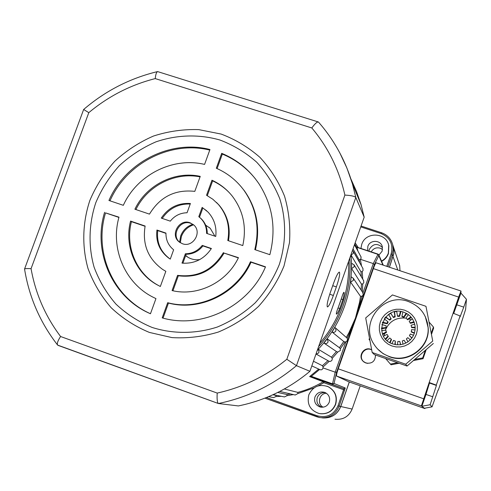 <?xml version="1.0" encoding="UTF-8"?>
<svg xmlns="http://www.w3.org/2000/svg" width="491" height="491" viewBox="0 0 491 491"><rect width="100%" height="100%" fill="white"/><g stroke="black" fill="none" stroke-linecap="round" stroke-linejoin="round"><path stroke-width="0.74" d="M314.179 387.816L297.914 393.549L295.226 395.022L279.766 391.437M281.306 396.292L275.954 396.556L276.071 395.427L272.886 394.77M275.954 396.556L273.579 397.6L268.595 396.654M293.379 394.592L287.002 395.685L287.008 394.531L277.746 392.456M287.002 395.685L284.467 396.943L273.211 394.623M340.312 348.794L339.434 347.702L343.768 341.515L345.081 341.982L340.312 348.794L340.355 350.513L337.698 352.121L332.192 358.35L332.143 359.811L331.603 360.695L330.498 361.358L329.216 361.358L323.053 366.924L322.974 368.133C322.397 369.723 321.317 370.196 319.733 369.551L311.822 365.899M382.906 265.048L378.825 255.645L374.338 264.606L355.441 318.1L349.488 333.199L348.862 332.837L355.441 318.1L350.181 333.401L349.488 333.199L347.229 338.25L347.524 340.398L345.817 341.896L345.081 341.982M332.045 331.996C333.794 332.788 335.12 332.321 336.004 330.596L335.5 327.951L334.874 327.423L332.045 331.996L343.768 341.515M316.051 353.888L317.867 353.563L319.052 352.127L318.401 349.316L317.229 350.543M316.008 354.011L329.216 361.358M323.925 343.056C325.729 344.087 327.135 343.675 328.135 341.84L327.258 338.833L323.925 343.056M332.192 358.35L331.425 357.19L336.427 351.525L324.299 343.307M336.427 351.525L337.698 352.121M362.751 292.513L363.217 294.907L362.162 296.141L360.517 296.343L350.58 282.116L353.428 280.324L353.305 278.28L351.169 276.826L350.58 282.116M360.934 256.725L361.051 258.548L360.326 259.371L361.554 266.036M359.713 262.777L359.117 259.782L353.023 248.869M359.117 259.782L360.326 259.371M363.475 280.349L363.843 282.601L362.757 283.908L362.34 291.9M351.617 268.595L354.158 266.785L354.079 264.827L351.605 263.293L351.617 268.595L361.444 284.086L362.757 283.908M362.788 268.215L363.095 270.394L362.241 271.548L362.726 279.109M361.333 276.814L360.977 271.842L351.114 255.099L353.348 253.307L353.293 251.417L352.489 250.373M360.977 271.842L362.241 271.548M314.934 397.023C313.817 401.877 315.56 405.21 320.163 407.008C324.441 407.745 327.472 406.118 329.271 402.135C330.363 397.747 328.921 394.518 324.938 392.456C320.335 391.143 317.002 392.665 314.934 397.023M325.373 392.647C321.513 392.377 318.812 394.028 317.266 397.612C316.173 402.092 317.702 405.308 321.851 407.254M378.935 255.124L382.17 251.128L382.305 246.617C380.691 239.768 369.864 239.608 367.845 246.39L367.649 250.68M382.514 247.568C377.407 242.928 372.994 243.554 369.287 249.446L368.913 251.097M340.644 300.891L338.784 306.04M335.433 404.326C337.434 396.538 334.991 390.652 328.086 386.669C319.31 383.729 312.884 386.454 308.808 394.844C306.734 404.24 310.22 410.482 319.267 413.563C326.908 414.521 332.297 411.44 335.433 404.326M320.328 413.741C327.626 414.281 332.732 411.157 335.654 404.381C337.661 396.605 335.212 390.732 328.326 386.755L326.975 386.202M381.495 261.059C384.778 259.273 387.055 256.64 388.332 253.166L388.694 245.23C386.061 232.175 365.531 231.568 361.726 244.371L360.946 248.458M381.636 261.378C384.907 259.592 387.184 256.971 388.455 253.497L388.823 245.574L388.381 244.156M360.836 303.002L360.21 302.603L355.441 318.1L359.535 302.382L360.21 302.603L361.83 296.306M351.053 254.467L351.114 255.099M356.159 247.857L355.552 246.108L356.38 246.936L355.552 246.108M321.851 417.816C330.811 418.596 337.096 414.821 340.705 406.499L349.285 381.955M389.4 267.208L393.856 253.442L393.831 248.753L392.69 244.684M350.181 333.401L347.935 339.919L347.646 339.784M347.229 338.25L335.5 327.951M323.053 366.924L322.403 365.709L313.461 361.235M297.914 393.549L297.798 392.377L284.344 388.982M266.429 397.544L317.211 415.785C326.846 418.185 333.782 414.846 338.017 405.756L343.62 389.725L323.87 382.741L323.195 381.752L309.631 376.579L310.969 376.302L324.109 381.66L343.878 388.651L311.306 376.72L309.631 376.579L318.708 369.079M331.425 357.19L318.401 349.316M339.434 347.702L327.258 338.833M356.398 246.955L356.865 247.12M374.338 264.606L373.277 263.581L360.406 259.291M323.01 367.894L335.2 372.178L345.817 341.896M355.693 246.378L356.889 247.114L357.951 251.189M319.592 369.49L311.319 376.345L332.53 383.839L335.2 372.178L336.636 372.166L334.033 383.471L332.53 383.839L332.505 384.214L334.033 383.471L345.271 387.982L339.152 406.149L340.705 406.499M383.275 265.171L378.843 254.915L378.076 254.135L378.843 254.915L378.825 255.645L377.917 254.35L356.411 247.151M310.969 376.302L311.306 376.72M363.131 296.576L362.162 296.141M327.325 306.857L327.46 306.936C328.749 306.519 330.713 302.702 333.352 295.478L336.366 286.916C339.238 278.336 340.232 273.395 339.342 272.094C338.09 272.456 336.145 276.237 333.512 283.436L330.425 292.194C327.706 300.277 326.668 305.169 327.325 306.857M190.011 222.748C179.086 218.47 169.763 235.134 179.252 241.995L182.419 243.726C192.969 247.912 202.458 232.2 193.761 224.964L190.011 222.748M193.522 224.755L190.735 223.319C179.841 219.054 170.543 235.674 180.007 242.517L180.234 242.689M221.171 134.074L198.763 129.624C183.364 129.133 168.272 131.269 153.48 136.044C139.199 142.249 126.291 150.657 114.759 161.263C104.282 172.924 95.991 185.966 89.884 200.383C82.463 222.613 81.788 246.31 88.03 268.583C93.4 283.025 101.103 296.061 111.132 307.697C122.327 318.236 135.068 326.478 149.368 332.419L171.948 337.599C187.623 338.52 203.096 336.666 218.366 332.039C233.164 325.877 246.543 317.346 258.505 306.445C269.344 294.397 277.845 280.913 284.007 265.975L289.475 242.72C290.574 226.781 288.929 211.271 284.547 196.185C278.667 181.701 270.492 168.787 260.034 157.451C248.477 147.294 235.52 139.499 221.171 134.074M219.95 140.021C199.045 134.049 176.797 134.712 155.954 141.844C142.445 147.705 130.232 155.647 119.325 165.676C109.419 176.705 101.576 189.041 95.806 202.673C88.791 223.7 88.171 246.114 94.094 267.159C99.182 280.815 106.473 293.133 115.962 304.119C126.549 314.068 138.597 321.844 152.112 327.448C173.071 334.107 195.78 334.003 217.28 327.049C231.249 321.224 243.88 313.166 255.173 302.873C265.404 291.501 273.432 278.771 279.25 264.674C286.216 242.953 286.376 219.986 279.796 198.763C274.248 185.076 266.539 172.869 256.658 162.153C245.752 152.541 233.513 145.164 219.95 140.021M350.967 179.117L356.558 191.57L361.026 204.526L364.181 217.175L355.822 197.48C354.631 196.234 350.985 195.43 344.891 195.074C339.171 169.757 328.148 147.386 311.828 127.967C314.7 123.984 316.848 121.977 318.266 121.952L318.524 122.093C334.156 139.99 345.443 160.532 352.391 183.714L355.822 197.48L296.46 365.666L286.83 359.265L344.891 195.074M364.181 217.175L309.919 371.3L296.46 365.666C273.358 384.969 247.341 397.581 218.409 403.516L218.348 403.504C217.231 402.534 216.856 399.054 217.212 393.076C242.855 387.381 266.061 376.106 286.83 359.265M309.919 371.3C288.763 388.958 264.913 400.503 238.368 405.934L218.409 403.516M229.457 192.84C224.596 187.795 218.986 183.818 212.64 180.903L207.306 195.657M216.421 202.384L218.968 204.999C227.603 215.224 230.77 227.137 228.468 240.743M255.345 178.773C246.408 167.713 235.404 159.477 222.337 154.076L217.09 168.585M240.596 186.071L244.42 190.809C256.811 208.454 260.482 228.125 255.424 249.821M200.052 176.877C174.937 171.709 147.232 185.905 135.897 209.553M190.22 204.029C178.393 203.648 169.064 208.448 162.226 218.427M209.761 150.08C170.598 140.408 126.42 163.098 109.996 200.831M206.742 210.829L202.838 208.012L199.499 217.243M199.929 217.611L201.371 218.888C205.336 222.908 207.306 227.812 207.27 233.599M265.404 267.086L251.024 262.212C237.27 293.415 200.26 311.589 168.474 303.064L163.037 318.113M165.946 233.366L157.734 230.58C156.494 242.259 160.422 251.588 169.53 258.579L170.273 259.082M238.325 257.904L224.08 253.08C213.389 270.609 198.137 278.176 178.331 275.789L172.924 290.752M165.841 271.314L162.803 269.534C148.061 258.892 142.169 244.395 145.127 226.032L130.557 221.091C124.149 245.408 135.111 272.462 156.629 284.535L160.342 286.486L165.841 271.314L165.492 271.13M145.072 226.29L131.435 221.668C125.052 245.911 135.982 272.898 157.451 284.94L160.152 286.394M211.259 248.728L202.93 245.905C198.554 251.367 192.951 254.16 186.114 254.277L182.885 263.207M118.914 217.421L105.553 212.891C93.517 252.141 112.998 297.19 150.16 313.571L150.479 313.712M242.781 245.568C246.795 227.057 243.241 210.51 232.12 195.927C226.615 189.109 219.9 183.867 211.971 180.209L206.533 195.252L212.849 199.26L218.317 204.379C227.045 214.72 230.205 226.762 227.781 240.51L242.781 245.568M269.847 254.682C276.347 229.211 272.812 205.729 259.254 184.223C249.784 170.095 237.27 159.79 221.699 153.315L216.304 168.235C227.394 173.078 236.57 180.381 243.837 190.146C256.32 207.932 259.972 227.756 254.792 249.612L269.847 254.682M200.242 176.361C174.747 170.672 146.312 185.052 134.896 209.215L149.467 214.125C160.011 196.817 175.127 189.231 194.804 191.367L200.242 176.361M170.297 221.146C174.649 215.702 180.24 212.91 187.059 212.75L190.416 203.489C178.073 202.752 168.358 207.619 161.263 218.102L170.297 221.146M209.97 149.522C170.408 139.284 125.438 162.183 108.941 200.475L123.321 205.318C137.014 174.864 172.82 156.697 204.575 164.411L209.97 149.522M215.739 236.453C216.826 226.995 214.242 218.863 207.981 212.044L202.145 207.398L198.787 216.678L200.678 218.305C204.729 222.423 206.699 227.443 206.576 233.366L215.739 236.453M162.196 317.892C201.893 329.412 248.894 306.427 265.508 266.84L250.453 261.74C236.662 293.035 199.549 311.251 167.683 302.708L162.196 317.892M173.636 249.784C168.401 245.543 165.835 239.976 165.958 233.096L156.924 230.034C155.672 241.738 159.618 251.091 168.744 258.1L170.267 259.101L173.636 249.784M223.442 252.583C212.72 270.16 197.431 277.753 177.57 275.359L172.071 290.568C197.664 296.791 226.94 282.368 238.442 257.665L224.08 253.08M181.995 263.121C194.424 263.962 204.225 259.088 211.4 248.501L202.237 245.396C197.848 250.87 192.226 253.669 185.371 253.786L181.995 263.121M104.601 212.296C92.535 251.65 112.058 296.822 149.319 313.24L150.461 313.755L155.948 298.608L152.756 297.043C124.616 282.791 110.168 247.967 118.982 217.169L105.553 212.891M186.114 254.277L185.371 253.786M202.93 245.905L202.237 245.396M131.435 221.668L130.557 221.091M178.331 275.789L177.57 275.359M157.734 230.58L156.924 230.034M168.474 303.064L167.683 302.708M251.024 262.212L250.453 261.74M202.838 208.012L202.145 207.398M222.337 154.076L221.699 153.315M212.64 180.903L211.971 180.209M311.828 127.967L155.254 78.591C155.653 74.466 156.426 72.134 157.574 71.582L318.266 121.952M155.254 78.591C130.618 84.875 108.468 96.23 88.803 112.648L83.648 109.487L24.562 268.982M218.231 403.449L57.631 345.093C56.803 343.553 57.791 340.693 60.602 336.519L217.212 393.076M88.803 112.648L31.062 268.663C27.073 268.473 24.9 268.589 24.55 269.007L24.556 269.068C29.141 297.245 40.164 322.587 57.631 345.093M339.735 308.538C338.231 312.073 337.127 313.927 336.433 314.111L336.372 314.074C336.157 313.295 336.826 310.963 338.379 307.084L341.552 298.068C342.663 294.422 343.461 292.483 343.958 292.255C344.406 292.888 344.044 295.343 342.871 299.627L339.735 308.538L338.035 307.955M180.301 242.732L181.418 236.41C183.683 230.629 187.74 226.762 193.583 224.804M205.778 225.449L209.614 227.744M179.583 242.155L180.7 235.895C182.959 230.132 186.997 226.259 192.822 224.289M205.649 225.148L210.265 228.34L214.911 236.177M342.049 304.85C337.035 319.009 329.614 331.812 319.794 343.252C329.614 331.812 337.035 319.009 342.049 304.85C346.99 290.666 349.187 276.157 348.635 261.322C349.187 276.157 346.99 290.666 342.049 304.85M199.751 259.573C194.829 260.261 190.398 259.156 186.463 256.271L185.635 255.602M187.801 257.192L185.684 255.467M371.656 349.69L370.705 349.285C363.923 346.56 357.736 356.049 362.984 361.143L365.905 363.045C372.086 363.935 375.284 361.253 375.505 355.011M364.034 362.076L363.309 361.394C358.086 356.319 364.242 346.861 371.006 349.574L371.687 349.85M425.642 394.678L427.28 389.332L425.359 394.328L423.721 399.68L425.642 394.678M457.066 302.425L458.815 297.877L455.304 308.188L457.066 302.425M453.107 313.178L460.104 315.965L436.278 385.116L429.189 382.501L458.662 297.086L373.363 268.614C374.688 264.944 375.621 263.004 376.155 262.802L460.988 291.022L458.662 297.086M432.847 396.82L425.973 394.414L429.478 383.041L436.413 385.453L430.116 404.744L432.049 406.843L424.445 408.254L424.85 408.573L348.524 381.691L336.574 376.045C336.274 375.419 336.826 373.013 338.244 368.821L373.363 268.614M429.478 383.041L429.189 382.501L421.388 405.897L421.886 406.278L430.116 404.744M424.445 408.254L421.886 406.278L425.973 394.414M453.721 313.424L460.926 293.109L460.988 291.022M460.104 315.965L460.079 316.861M436.413 385.453L436.278 385.116M438.064 390.032L432.049 406.843M438.31 390.112L459.613 328.258L465.615 309.391L466.45 299.295L460.926 293.109M456.882 304.831L463.75 307.133L466.45 299.295M463.75 307.133L460.092 316.861M348.524 381.691L424.85 408.573L425.089 408.138M384.306 335.764L384.521 333.481M385.355 330.191C389.308 321.224 396.194 317.204 406.002 318.137M408.972 318.905L411.12 319.801M402.89 311.932L401.914 316.241L402.147 316.75L403.952 317.358L406.806 313.571M384.735 318.193L385.331 317.432M388.651 314.645L390.768 313.381M394.715 311.717L396.734 311.435M394.936 344.522L395.304 341.055L393.494 340.429L391.99 343.645M381.47 328.774L386.073 328.049L386.073 325.711L386.073 328.049M381.838 324.588L386.073 325.711M385.773 327.589L381.458 328.062M401.914 316.241L403.725 316.855L403.952 317.358M386.165 332.02L385.809 330.148L386.472 332.456L386.165 332.02L382.471 333.855M381.642 330.59L385.809 330.148M382.728 334.518L386.472 332.456M388.068 336.047L387.086 334.414L388.363 336.47L388.068 336.047L385.361 338.845M383.526 336.163L387.086 334.414M385.779 339.324L388.363 336.47M389.694 342.509L391.241 339.183L389.756 337.98L387.141 340.668M391.241 339.183L391.523 339.594L390.142 342.767M395.304 341.055L395.286 344.59M400.503 344.707L399.778 341.423L397.857 341.46L397.489 344.835M399.778 341.423L400.681 344.688M405.818 343.092L404.111 340.251L402.319 340.938L403.031 344.179M410.329 339.852L407.788 337.673L406.333 338.925L408.015 341.797M408.039 341.779L406.333 338.925M413.545 335.298L410.347 334.003L409.414 335.678L411.863 338.066M411.992 337.888L409.414 335.678M415.098 329.897L411.495 329.688L411.39 332.014L414.355 333.291M414.478 332.91L411.194 331.572M414.754 324.207L411.084 325.245L411.642 327.583L415.202 327.89M415.19 327.344L411.452 327.116M412.452 318.874L409.169 321.218L410.359 323.33L414.214 322.397M413.981 321.777L410.157 322.851M409.169 321.218L410.359 323.33M408.359 314.578L405.983 318.088L407.683 319.782L411.366 317.407M410.893 316.861L407.475 319.285M405.983 318.088L407.683 319.782M406.192 313.233L403.725 316.855M396.728 311.398L397.446 315.879L399.361 315.842L399.613 316.357L400.963 311.521M400.38 311.441L399.361 315.842M397.446 315.879L397.704 316.394L399.613 316.357M390.732 313.135L393.131 317.063L394.917 316.376L395.181 316.885L394.525 311.76M394.205 311.84L394.917 316.376M393.131 317.063L393.401 317.567L395.181 316.885M390.676 313.16L393.401 317.567M389.473 319.635L390.922 318.383L391.204 318.88L389.762 320.126L385.779 316.916M388.534 314.461L390.922 318.383M385.509 317.217L389.762 320.126M386.92 323.287L387.847 321.623L388.148 322.108L387.221 323.765L386.92 323.287L382.563 322.151M384.214 318.935L387.847 321.623M382.354 322.734L387.221 323.765M425.323 350.359L422.708 357.927L414.729 359.449M397.55 362.72L390.406 364.083L385.613 358.547M429.189 322.194L433.412 326.988L431.313 333.058M369.919 340.429L369.06 339.434L369.496 338.176M426.194 349.61L423.052 358.706L413.465 360.535M399.109 363.266L391.088 364.795L390.406 364.083M433.412 326.988L433.639 328.086L431.534 334.193M422.708 357.927L423.052 358.706M403.848 312.233L407.26 313.841L410.218 316.161L412.587 319.089L414.238 322.464L415.091 326.128L415.104 329.891L414.263 333.561L412.624 336.955L410.267 339.907L407.309 342.264L403.897 343.903L400.202 344.75L396.421 344.75L392.732 343.921C372.043 337.562 383.704 304.488 403.848 312.233M377.659 349.021L383.066 353.624L389.455 356.779C407.99 364.003 429.975 347.628 428.183 327.871L427.238 321.992M372.184 352.501L365.697 317.941L392.444 294.931L425.961 306.316L432.737 341.036L405.707 364.218L372.184 352.501L374.406 354.625L407.039 366.041L405.707 364.218M432.737 341.036L425.961 306.316M433.344 343.485L407.039 366.041M382.55 249.483L380.157 248.145C376.272 247.2 373.283 248.434 371.202 251.858M392.702 244.733L393.868 248.845L393.886 253.54L389.461 267.227M349.34 381.98L340.766 406.511C337.366 414.496 331.37 418.307 322.777 417.939M326.472 393.297C319.297 393.162 316.677 403.976 323.121 407.186M350.973 254.688C352.599 272.075 350.513 289.131 344.707 305.856C338.778 322.544 329.664 337.305 317.37 350.132M318.622 346.585C329.621 334.439 337.857 320.672 343.313 305.279C348.678 289.856 350.838 274.107 349.801 258.02M359.535 302.382L360.517 296.343M361.161 290.126L361.444 284.086M347.935 339.919L336.636 372.166M361.063 226.026L381.544 232.752C387.417 234.882 391.155 238.951 392.757 244.954L393.162 249.686L392.229 254.369L393.064 256.725M386.779 266.337L391.143 253.865L392.229 254.369L387.915 266.711M355.153 242.818L358.252 247.568M287.008 394.531L290.611 393.954M276.071 395.427L276.973 395.396M346.333 337.366L348.862 332.837M322.403 365.709L327.945 360.707M297.798 392.377C306.74 390.05 315.204 386.509 323.195 381.752L324.109 381.66L323.87 382.741L318.064 385.944M391.143 253.865C393.438 244.303 390.1 237.546 381.12 233.575L360.756 226.897M338.017 405.756L339.152 406.149C335.445 414.662 329.013 418.479 319.856 417.589L264.944 398.133M361.063 226.032L381.507 232.74M363.002 292.869L373.277 263.581L378.076 254.135L356.889 247.114L378.058 254.142M344.756 390.13L343.62 389.725L343.878 388.651L345.271 387.982M393.586 247.433L392.757 244.954C391.155 238.945 387.411 234.87 381.532 232.734L381.12 233.575M317.211 415.785L316.977 416.828L264.937 398.133M329.725 294.244L333.352 295.478M339.913 153.1L346.91 168.051L352.391 183.714L361.026 204.526M31.062 268.663C35.518 293.679 45.362 316.296 60.602 336.519M332.714 285.682L336.366 286.916M341.239 299.068L342.871 299.627M338.244 368.821L423.58 398.753M421.388 405.897L336.574 376.045M389.167 356.441C382.833 354.152 377.849 350.206 374.203 344.602C358.976 322.974 383.655 291.85 408.346 301.529C420.155 306.175 426.728 314.799 428.06 327.411C429.864 347.254 407.776 363.702 389.167 356.441M404.578 310.165L400.411 309.244L396.151 309.269L391.996 310.232L388.16 312.086L384.834 314.737L382.176 318.051L380.329 321.875L379.383 326.006L379.377 330.24L380.322 334.371L382.164 338.189L384.821 341.509L388.154 344.154L392.002 345.995L396.176 346.934L400.453 346.934L404.627 345.983L408.487 344.123L411.839 341.46L414.508 338.127L416.362 334.279L417.301 330.13L417.295 325.871L416.325 321.734L414.459 317.91L411.777 314.608L408.432 311.981L404.578 310.165M425.298 316.591L428.183 327.871M393.101 256.818L397.784 269.995M393.616 247.532L399.692 265.686L399.993 270.731L399.692 265.686L398.784 262.973M334.979 419.222C343.129 420.008 348.849 416.62 352.139 409.058L360.247 385.816L352.139 409.058C348.849 416.62 343.129 420.008 334.979 419.222M340.766 406.511L352.139 409.058M321.261 407.211L320.163 407.008M388.694 245.23L388.823 245.574M354.754 243.947L356.343 246.924M355.165 244.721L356.669 247.041M316.977 416.828L319.856 417.589M363.045 268.675L353.293 251.417M363.77 280.834L354.079 264.827M361.143 257.112L354.477 244.733M363.082 293.01L353.305 278.28M339.692 347.916L327.46 339.011M180.007 242.517L179.252 241.995M150.16 313.571L149.319 313.24M157.451 284.94L156.629 284.535M169.53 258.579L168.744 258.1M201.371 218.888L200.678 218.305M244.42 190.809L243.837 190.146M218.968 204.999L218.317 204.379M157.574 71.582C129.986 78.241 105.344 90.872 83.654 109.475M218.286 403.485L58.067 345.369M186.463 256.271L187.169 256.732M363.309 361.394L362.984 361.143M367.655 363.426L364.297 362.254"/></g></svg>
